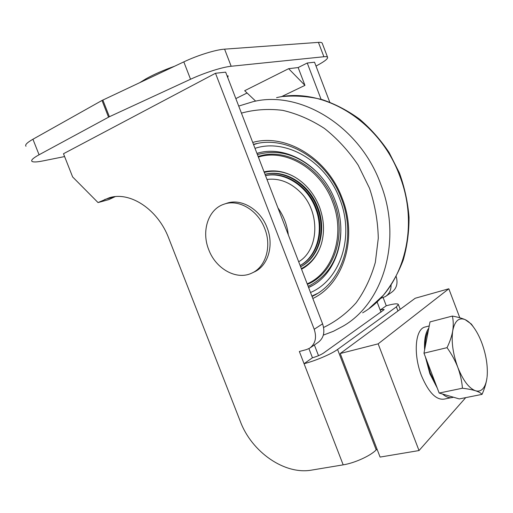 <?xml version="1.0" encoding="UTF-8"?>
<svg xmlns="http://www.w3.org/2000/svg" width="513" height="513" viewBox="0 0 513 513"><rect width="100%" height="100%" fill="white"/><g stroke="black" fill="none" stroke-linecap="round" stroke-linejoin="round"><path stroke-width="0.77" d="M266.984 179.46C278.982 177.985 290.037 182.166 300.156 191.997C320.567 211.683 319.253 249.748 298.681 261.765M277.924 207.868C283.689 216.018 287.158 225.015 288.325 234.871L225.649 72.141L215.492 73.276L63.49 153.733L72.634 176.947L98.041 202.571L109.102 197.832C129.834 190.99 157.889 209.259 168.745 238.231L240.385 421.596C251.665 451.838 284.459 475.057 311.68 470.094L343.184 464.849C354.592 463.079 370.713 455.736 376.209 449.869L376.997 449.061M312.064 296.501L313.821 295.597C342.889 281.073 356.721 237.089 341.414 198.634C326.928 158.895 285.465 134.714 253.486 144.416L256.192 143.755M258.642 152.925L256.936 153.387C285.369 144.256 322.421 165.609 335.278 200.884C348.859 234.954 336.438 274.057 310.333 286.69L308.614 287.543M258.161 153.06L256.955 153.425M308.121 286.26L310.82 284.965C329.865 274.34 339.882 256.058 340.882 230.119M307.191 283.849C333.008 272.724 345.762 234.877 332.571 201.891C320.407 168.52 285.299 148.328 258.366 157.093M301.554 269.216C311.179 263.964 317.81 255.436 321.446 243.63C324.748 231.722 324.075 219.461 319.426 206.848C314.18 193.715 305.966 183.789 294.789 177.068C284.523 171.284 274.282 169.553 264.06 171.874M300.599 266.734C318.438 257.603 326.473 230.799 317.233 207.675C308.659 184.308 284.574 169.418 265.022 174.375M300.137 265.542C317.425 256.564 325.152 230.523 316.181 208.073C307.858 185.385 284.523 170.874 265.49 175.581M265.51 175.645C284.439 171.406 307.306 185.918 315.546 208.329C324.396 230.517 317.021 256.256 300.124 265.51M224.322 204.097L226.336 203.417C240.828 197.89 260.283 209.157 267.093 227.689C274.308 245.567 267.921 266.183 254.012 272.057L252.415 272.813M264.753 228.638C271.999 246.599 265.612 267.286 251.671 273.173C236.48 280.515 215.774 268.812 208.753 249.722C201.205 231.305 208.124 209.336 223.873 204.245C238.398 198.704 257.917 210.029 264.753 228.638M483.054 388.527C485.086 386.097 486.407 382.416 487.017 377.478C486.311 382.845 484.657 388.476 482.053 394.369C480.835 392.99 478.635 391.778 475.442 390.733C478.449 391.637 480.989 390.906 483.054 388.527M252.723 142.441C285.42 133.034 327.448 157.876 342.216 198.358C358.17 238.41 343.306 284.106 312.827 298.495M139.805 82.619L146.199 78.681C154.24 74.238 163.66 70.108 174.452 66.292M451.087 397.71L444.816 398.979C436.55 400.659 428.772 392.9 421.468 375.689L421.282 375.189C413.331 354.406 415.094 329.776 424.591 327.147L429.221 325.947M428.817 328.064C425.489 332.559 424.084 339.837 424.61 349.898M425.392 356.907L429.888 373.81L437.236 388.001M425.976 326.787L424.591 327.147M377.036 301.804L380.191 310.057C382.634 309.39 383.961 309.256 384.16 309.653L323.472 353.104C320.593 354.958 316.919 356.516 312.455 357.779L308.916 348.622M436.088 384.974L430.189 372.861L426.54 359.914M425.149 347.096C425.104 340.048 426.149 334.604 428.297 330.757M442.572 394.042C446.4 397.312 449.92 398.402 453.12 397.299L453.383 397.203M459.808 317.771L448.824 288.774L378.152 343.845L419.018 450.555L465.727 397.633M448.824 288.774L415.203 298.252L340.228 353.515L380.088 457.077L419.018 450.555M340.228 353.515L378.152 343.845M423.975 353.188L447.035 347.667C449.901 341.748 451.793 336.143 452.722 330.847C453.53 325.575 453.409 320.644 452.37 316.066L430.003 321.914L423.975 353.188L439.16 393.048L459.282 398.922L482.053 394.369M450.754 396.434L445.303 394.843M310.461 347.628L317.842 342.601C323.665 338.394 325.242 332.135 322.587 323.831L288.325 234.871M98.041 202.571L108.705 199.64L115.162 196.659M227.759 77.63L228.105 75.86L227.124 75.982M288.639 68.684L304.953 85.37L298.149 67.556L288.639 68.684L244.675 90.718L255.673 101.144M281.162 96.81L304.953 85.37M383.153 297.636L386.263 305.78L380.191 310.057L381.012 312.205M391.066 285.177C391.105 290.255 389.2 294.064 385.359 296.591L380.428 298.444M396.19 276.571C398.159 283.49 396.562 288.787 391.406 292.474L386.263 295.975M298.149 67.556L307.249 63.022L314.533 62.208L329.744 102.132M307.249 63.022L321.08 99.291M312.455 357.779L304.062 363.691L299.348 351.488L306.351 349.629L309.467 348.308C315.341 344.056 316.919 337.714 314.212 329.269L215.492 73.276M343.184 464.849L304.062 363.691C315.155 360.947 331.507 353.983 337.56 349.462L396.389 306.851L398.357 304.498C397.684 303.318 393.651 303.747 386.263 305.78M487.087 376.869L487.247 374.926C487.728 364.749 485.894 354.034 481.765 342.787C479.373 336.496 476.571 331.206 473.364 326.928C470.613 323.305 467.862 320.869 465.118 319.625L471.351 324.049L473.518 327.127M439.16 393.048L462.444 388.219C461.86 381.121 460.308 374.144 457.782 367.289C455.153 360.543 451.575 354.002 447.035 347.667M452.37 316.066C457.596 317.034 461.847 318.22 465.118 319.625C458.84 317.194 454.71 320.933 452.722 330.847C451.222 341.594 452.908 353.739 457.782 367.289C463.04 380.422 468.927 388.238 475.442 390.733C472.12 389.713 467.785 388.873 462.444 388.219M317.925 173.112C299.31 155.15 279.457 148.885 258.379 154.33L257.417 154.625M308.576 287.44L312.295 285.619M322.254 43.291L322.196 43.143C321.85 42.483 320.593 42.22 318.426 42.374L224.591 49.158C215.716 49.703 197.678 55.289 183.821 61.881L102.004 100.465L32.935 139.241C27.048 142.614 24.733 144.955 26.003 146.256M316.008 66.087L319.4 64.189C325.248 60.887 327.974 58.591 327.583 57.309C327.268 56.719 326.037 56.526 323.895 56.744L231.171 66.26C222.405 67.068 204.43 72.782 190.541 79.252L109.384 116.733L39.071 154.779C33.146 158.049 30.786 160.255 31.986 161.39C33.274 162.268 36.859 162.127 42.733 160.96L64.606 156.568M318.515 355.689L314.373 344.96M235.839 98.599L247.08 92.994M255.006 148.36C285.549 138.055 325.902 160.915 339.824 199.172C354.932 236.987 340.016 280.169 310.525 292.5M307.39 284.369C333.931 273.576 347.32 235.025 333.86 201.378C321.465 167.341 285.401 147.026 258.148 156.529M301.33 268.632C310.275 264.022 316.726 256.487 320.689 246.009M300.605 266.747C318.797 257.879 327.166 230.805 317.823 207.438C309.166 183.814 284.651 168.937 265.009 174.337M362.633 312.815C401.929 290.23 420.763 229.337 399.71 175.888C379.62 120.42 322.126 86.421 276.565 97.662M238.712 106.069L253.178 101.645C299.868 90.025 359.485 125.704 380.582 183.757C402.66 239.712 383.48 303.048 343.171 326.114L333.482 331.257L323.331 335.124M323.613 327.467C335.765 321.6 346.602 313.379 356.125 302.811C364.647 291.018 371.053 277.533 375.336 262.355L378.286 238.256C377.908 221.443 374.99 204.79 369.533 188.297L358.157 165.109C348.532 150.848 337.304 138.632 324.479 128.468C311.051 119.741 297.123 113.706 282.714 110.353C268.357 108.602 254.595 109.526 241.431 113.117M115.047 196.671L104.639 199.512M322.587 323.831L314.212 329.269M397.953 310.968L396.389 306.851M376.209 449.869L337.56 349.462M292.327 175.728C282.823 171.207 273.467 170.104 264.272 172.426M39.071 154.779L32.935 139.241M108.538 117.156L102.004 100.465M109.384 116.733L102.85 100.035M190.541 79.252L183.821 61.881M231.171 66.26L224.591 49.158M323.895 56.744L318.426 42.374M256.866 143.608L253.582 144.666M283.343 96.489C296.193 95.386 309.192 96.444 322.356 99.657C335.387 104.113 347.788 110.603 359.568 119.131C370.771 128.718 380.614 139.85 389.104 152.521L399.415 172.952C404.616 187.425 407.829 202.18 409.041 217.217C409.079 232.145 407.136 246.445 403.218 260.123C398.229 273.198 391.611 284.907 383.365 295.244L369.238 308.339M109.102 197.832L110.346 197.492M398.357 304.498L400.198 309.313M473.364 326.928L471.351 324.049M311.538 286.017L310.333 286.69M311.891 296.059L317.451 293.474M317.214 293.622L313.821 295.597M322.196 43.143L327.583 57.309"/></g></svg>
